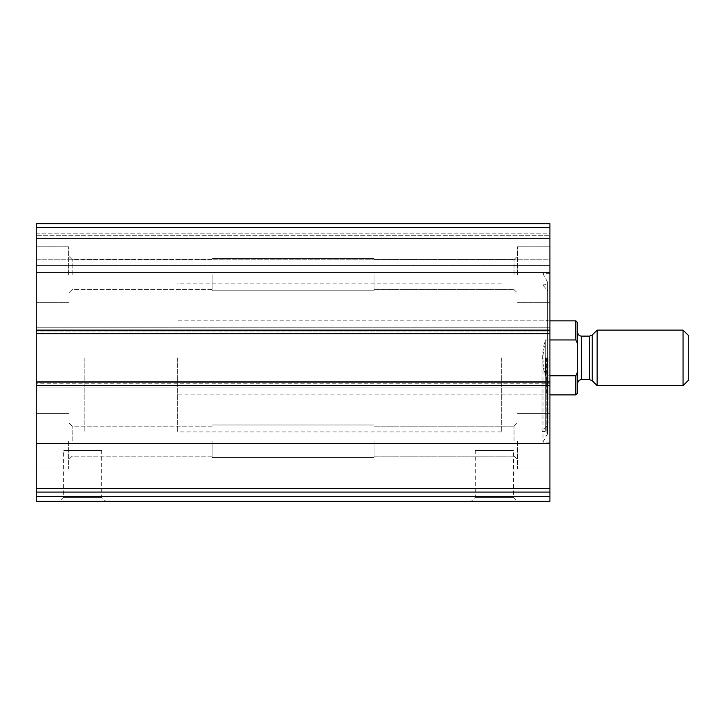 <?xml version="1.0" encoding="UTF-8"?>
<svg xmlns="http://www.w3.org/2000/svg" width="725" height="725" viewBox="0 0 725 725"><rect width="100%" height="100%" fill="white"/><g stroke="black" fill="none" stroke-linecap="round" stroke-linejoin="round"><path stroke-width="0.54" stroke-dasharray="3.62 2.72" d="M549.922 227.433L549.922 333.808L549.922 331.959L549.922 333.808L36.25 333.808L36.25 223.672L36.25 227.369L36.25 223.672L549.922 223.672L36.25 223.672L549.922 223.672L549.922 233.849L549.922 223.672L549.922 227.433L36.25 227.433M549.922 501.328L549.922 492.076L36.25 492.076L36.25 327.791L36.25 333.808L549.922 333.808L549.922 333.346L549.922 387.957L549.922 381.939L549.922 383.788L549.922 381.939L36.25 381.939M549.922 492.076L36.25 492.076L549.922 492.076L549.922 381.939M101.654 450.424L101.654 497.323L105.669 501.328L59.387 501.328L63.392 497.323L101.654 497.323L63.392 497.323L63.392 450.424L101.654 450.424L63.392 450.424M517.523 501.328L471.25 501.328L517.523 501.328L513.518 497.323L475.256 497.323L513.518 497.323L513.518 450.424L475.256 450.424L513.518 450.424M105.669 501.328L36.25 501.328L36.25 492.076M549.922 357.869L549.922 442.096L549.922 357.869M549.922 274.576L549.922 246.808L549.922 274.576M549.922 441.172L549.922 468.939L549.922 441.172M549.922 327.791L549.922 333.346L549.922 327.791L549.922 330.573L549.922 327.791L36.25 327.791L549.922 327.791M549.922 331.959L549.922 330.573L549.922 331.959L36.25 331.959L549.922 331.959M549.922 233.849L549.922 238.48L549.922 233.849L36.25 233.849L36.25 235.707L36.25 227.369L36.25 233.849L549.922 233.849M549.922 259.767L549.922 238.48L549.922 265.323L549.922 259.767L36.25 259.767L36.25 265.323L36.25 238.48L36.25 259.767L549.922 259.767M36.25 274.576L36.25 246.808L36.25 274.576M36.25 441.172L36.25 468.939L36.25 441.172M36.25 383.788L36.25 387.957L36.25 383.788L549.922 383.788L36.25 383.788M36.25 235.707L36.25 238.48L36.25 235.707L549.922 235.707L36.25 235.707M549.922 387.957L36.25 387.957L549.922 387.957M549.922 265.323L36.25 265.323L549.922 265.323M549.922 333.808L36.25 333.808M475.256 450.424L475.256 497.323L471.25 501.328M517.523 441.172L517.523 468.939L517.523 441.172M514.016 441.172L514.016 426.164L514.016 441.172M374.073 441.172L374.073 457.366L374.073 441.172M212.099 441.172L212.099 457.366L212.099 441.172M72.156 441.172L72.156 426.164L72.156 441.172M68.639 441.172L68.639 468.939L68.639 441.172M517.523 274.576L517.523 246.808L517.523 274.576M514.016 274.576L514.016 259.568L514.016 274.576M374.073 274.576L374.073 290.77L374.073 274.576M212.099 274.576L212.099 290.77L212.099 274.576M72.156 274.576L72.156 259.568L72.156 274.576M68.639 274.576L68.639 246.808L68.639 274.576M542.98 357.869L542.98 442.096L542.98 357.869M541.974 357.869L541.974 431.81L541.974 357.869M548.073 357.869L548.073 423.201L548.073 357.869M546.215 357.869L546.215 394.889L546.215 357.869M84.843 357.869L84.843 431.919L84.843 357.869M501.328 357.869L501.328 431.919L501.328 357.869M577.689 322.707L577.689 393.041M577.689 357.869L577.689 383.326L577.689 357.869M575.831 320.849L575.831 339.952L577.689 344.176M577.689 371.572L575.831 375.795L575.831 394.889M177.389 357.869L177.389 431.919L177.389 357.869M575.831 375.795L545.291 375.795L542.617 357.869L545.291 339.952C541.756 351.897 541.756 363.85 545.291 375.795L545.291 339.952L549.922 339.952M549.922 375.795L545.291 375.795L545.291 339.952L575.831 339.952M688.75 335.784L688.75 379.963M683.068 330.111L683.068 385.637M597.119 330.111L597.119 385.637M549.922 272.265L36.25 272.265M549.922 330.111L36.25 330.111M549.922 443.483L36.25 443.483M549.922 488.315L36.25 488.315M549.922 385.637L36.25 385.637M549.922 496.707L36.25 496.707M549.922 385.174L36.25 385.174L549.922 385.174M549.922 382.401L36.25 382.401L549.922 382.401M549.922 333.346L36.25 333.346L549.922 333.346M549.922 330.573L36.25 330.573L549.922 330.573M549.922 227.369L36.25 227.369L549.922 227.369M549.922 238.48L36.25 238.48L549.922 238.48M547.339 357.869L547.339 434.538L547.339 357.869M546.795 357.869L546.795 432.1L546.795 357.869M545.689 357.869L545.689 431.321L545.689 357.869M547.203 357.869L547.203 425.584L547.203 357.869M592.189 335.041L592.189 380.707M589.57 336.119L589.57 379.619M581.387 336.119L581.387 379.619M549.922 413.404L517.523 413.404L549.922 413.404M549.922 468.939L517.523 468.939L549.922 468.939M514.016 456.17L517.523 459.677L514.016 456.17L374.073 456.17L514.016 456.17M514.016 426.164L517.523 422.657L514.016 426.164L374.073 426.164L514.016 426.164M374.073 424.977L212.099 424.977L374.073 424.977M374.073 457.366L212.099 457.366L374.073 457.366M212.099 426.164L72.156 426.164L68.639 422.657L72.156 426.164L212.099 426.164M212.099 456.17L72.156 456.17L68.639 459.677L72.156 456.17L212.099 456.17M68.639 413.404L36.25 413.404L68.639 413.404M68.639 468.939L36.25 468.939L68.639 468.939M549.922 246.808L517.523 246.808L549.922 246.808M549.922 302.343L517.523 302.343L549.922 302.343M514.016 289.574L517.523 293.081L514.016 289.574L374.073 289.574L514.016 289.574M514.016 259.568L517.523 256.061L514.016 259.568L374.073 259.568L514.016 259.568M374.073 258.381L212.099 258.381L374.073 258.381M374.073 290.77L212.099 290.77L374.073 290.77M212.099 259.568L72.156 259.568L68.639 256.061L72.156 259.568L212.099 259.568M212.099 289.574L72.156 289.574L68.639 293.081L72.156 289.574L212.099 289.574M68.639 246.808L36.25 246.808L68.639 246.808M68.639 302.343L36.25 302.343L68.639 302.343M549.922 273.651L542.98 273.651L547.592 282.134L545.689 284.417L541.974 283.928L547.203 290.163L548.073 292.547M549.922 442.096L542.98 442.096L547.592 433.613L547.592 282.134L547.592 433.613L545.689 431.321L541.974 431.81L547.203 425.584L548.073 423.201M501.328 394.889L546.215 394.889L548.073 395.959M501.328 320.849L546.215 320.849L548.073 319.779M501.328 283.828L177.389 283.828M501.328 431.919L177.389 431.919M549.922 320.849L177.389 320.849M549.922 394.889L177.389 394.889"/><path stroke-width="1.09" d="M549.922 488.315L549.922 223.672L36.25 223.672L36.25 492.076L549.922 492.076L549.922 488.315L36.25 488.315M549.922 496.707L36.25 496.707L36.25 501.328L549.922 501.328L549.922 492.076M36.25 496.707L36.25 492.076M59.387 501.328L549.922 501.328M549.922 381.939L36.25 381.939M549.922 333.808L36.25 333.808M577.689 371.572L575.831 375.795L575.831 394.889L577.689 393.041L577.689 322.707L575.831 320.849L549.922 320.849M577.689 344.176L575.831 339.952L575.831 320.849M575.831 375.795L549.922 375.795M575.831 339.952L549.922 339.952M683.068 385.637L688.75 379.963L688.75 335.784L683.068 330.111L597.119 330.111L597.119 385.637L683.068 385.637L683.068 330.111M549.922 443.483L36.25 443.483M549.922 385.637L36.25 385.637M549.922 227.433L36.25 227.433M549.922 272.265L36.25 272.265M549.922 330.111L36.25 330.111M592.189 335.041L589.57 336.119L589.57 379.619L592.189 380.707L592.189 335.041L597.119 330.111M589.57 379.619L581.387 379.619L581.387 336.119C579.157 335.92 577.925 334.687 577.689 332.422M575.831 394.889L549.922 394.889M592.189 380.707L597.119 385.637M589.57 336.119L581.387 336.119M581.387 379.619C579.157 379.818 577.925 381.051 577.689 383.326"/></g></svg>
